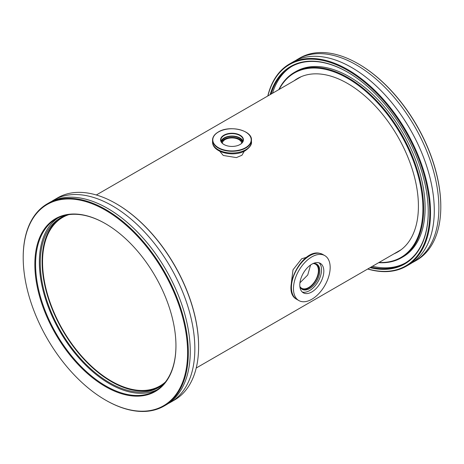 <?xml version="1.0" encoding="UTF-8"?>
<svg xmlns="http://www.w3.org/2000/svg" width="464" height="464" viewBox="0 0 464 464"><rect width="100%" height="100%" fill="white"/><g stroke="black" fill="none" stroke-linecap="round" stroke-linejoin="round"><path stroke-width="0.7" d="M241.715 143.219A9.732 5.62 0 0 0 238.879 139.571A9.732 5.62 0 0 0 228.537 138.295A9.732 5.62 0 0 0 222.285 143.219M310.573 264.996L307.748 274.978L300.104 282.651M299.918 286.526A13.879 8.016 120 0 0 301.664 288.248A13.879 8.016 120 0 0 308.601 287.558A13.879 8.016 120 0 0 317.672 275.326A13.879 8.016 120 0 0 315.543 264.202A13.879 8.016 120 0 0 313.183 263.558M68.8 214.652A97.307 56.179 -120 0 0 62.71 217.378A97.307 56.179 -120 0 0 47.792 295.353A97.307 56.179 -120 0 0 111.36 381.101A97.307 56.179 -120 0 0 160.016 385.92A97.307 56.179 -120 0 0 165.422 382.011M219.704 151.2L223.283 155.463L236.379 157.603L241.941 155.249L244.302 151.2M291.351 282.86L293.004 269.816L301.67 258.773L306.611 257.288M406.342 266.174L410.101 264.004A116.766 67.413 -120 0 0 427.999 170.439A116.766 67.413 -120 0 0 351.718 67.541A116.766 67.413 -120 0 0 293.341 61.758L289.577 63.928A116.766 67.413 60 0 1 347.959 69.71A116.766 67.413 60 0 1 424.241 172.608A116.766 67.413 60 0 1 406.342 266.174A116.766 67.413 60 0 1 367.685 269.016M393.942 253.86A100.16 57.826 -120 0 0 397.671 252.004A100.16 57.826 -120 0 0 413.024 171.744A100.16 57.826 -120 0 0 347.594 83.485A100.16 57.826 -120 0 0 297.511 78.52A100.16 57.826 -120 0 0 294.043 80.829M398.988 250.949A100.16 57.826 -120 0 0 400.13 250.438M270.141 94.627A114.04 65.842 60 0 1 347.594 72.146L347.594 72.146A114.04 65.842 60 0 1 347.594 72.152A114.04 65.842 60 0 1 428.231 211.822A114.04 65.842 60 0 1 370.04 267.658M370.951 267.131A113.523 65.54 -120 0 0 404.718 263.366A113.523 65.54 -120 0 0 428.231 211.607M379.065 262.45A106.517 61.497 -120 0 0 421.167 189.144A106.517 61.497 -120 0 0 347.594 78.294A106.517 61.497 -120 0 0 279.166 89.419M278.794 89.627A107.033 61.799 60 0 1 294.443 72.355A107.033 61.799 60 0 1 347.959 77.656A107.033 61.799 60 0 1 417.884 171.976A107.033 61.799 60 0 1 401.476 257.746A107.033 61.799 60 0 1 378.694 262.659M367.819 268.94A116.249 67.118 -120 0 0 429.159 200.587A116.249 67.118 -120 0 0 347.594 70.348A116.249 67.118 -120 0 0 267.919 95.909M267.786 95.984A116.766 67.413 60 0 1 289.577 63.928M440.8 206.579A116.249 67.118 60 0 0 440.8 206.364A116.249 67.118 60 0 0 358.602 63.991L358.237 63.783A116.766 67.413 -120 0 0 299.854 57.994L297.923 59.108A116.766 67.413 -120 0 0 295.678 60.511M412.351 262.601A116.766 67.413 -120 0 0 414.688 261.354A116.766 67.413 -120 0 0 432.587 167.788A116.766 67.413 -120 0 0 356.306 64.89A116.766 67.413 -120 0 0 297.923 59.108M372.418 266.284A113.523 65.54 -120 0 0 405.449 262.931M401.476 257.746L402.943 256.899A107.033 61.799 -120 0 0 419.352 171.129A107.033 61.799 -120 0 0 349.427 76.809A107.033 61.799 -120 0 0 295.91 71.508L294.443 72.355M291.937 66.323A113.523 65.54 -120 0 0 272.519 93.252M347.78 72.256A113.523 65.54 -120 0 0 291.201 66.741A113.523 65.54 -120 0 0 271.051 94.099M414.688 261.354L416.614 260.24A116.766 67.413 -120 0 0 440.8 206.787A116.766 67.413 -120 0 0 358.237 63.783A116.766 67.413 -120 0 0 358.231 63.783L358.602 63.991M300.098 77.175A100.16 57.826 -120 0 0 299.089 77.917M51.649 201.399A116.766 67.413 60 0 1 53.899 199.996A116.766 67.413 60 0 1 188.587 308.769A116.766 67.413 60 0 1 170.659 402.242A116.766 67.413 60 0 1 168.322 403.489M67.622 214.832A97.956 56.556 -120 0 0 60.552 217.877A97.956 56.556 -120 0 0 45.513 296.293A97.956 56.556 -120 0 0 158.502 387.539A97.956 56.556 -120 0 0 164.674 382.939M159.413 386.993A97.956 56.556 60 0 1 47.345 295.232A97.956 56.556 60 0 1 61.474 217.367M40.194 298.555A99.772 57.6 60 0 1 105.398 223.631A99.772 57.6 60 0 1 170.601 311.628A99.772 57.6 60 0 1 175.949 345.825A99.772 57.6 60 0 1 119.132 392.927A99.772 57.6 60 0 1 40.194 298.555M105.583 223.735A99.25 57.304 -120 0 0 56.138 218.927A99.25 57.304 -120 0 0 40.902 298.375A99.25 57.304 -120 0 0 155.394 390.833A99.25 57.304 -120 0 0 175.949 345.61M116.226 203.713A116.249 67.118 60 0 1 116.412 203.824A116.249 67.118 60 0 1 192.38 306.356A116.249 67.118 60 0 1 198.609 346.196A116.249 67.118 60 0 1 198.604 346.405M170.659 402.242L174.423 400.072A116.766 67.413 -120 0 0 198.609 346.62A116.766 67.413 -120 0 0 192.351 306.6A116.766 67.413 -120 0 0 116.041 203.609A116.766 67.413 -120 0 0 57.658 197.826L53.899 199.996M29.429 297.476A116.249 67.118 -120 0 0 105.398 400.009A116.249 67.118 -120 0 0 181.372 312.713A116.249 67.118 -120 0 0 89.401 202.756A116.249 67.118 -120 0 0 23.2 257.636A116.249 67.118 -120 0 0 29.429 297.476M23.2 257.421A116.766 67.413 60 0 1 23.2 257.213A116.766 67.413 60 0 1 47.386 203.76A116.766 67.413 60 0 1 182.074 312.533A116.766 67.413 60 0 1 164.146 406.006A116.766 67.413 60 0 1 105.763 400.217A116.766 67.413 60 0 1 105.583 400.113M157.238 389.685A99.25 57.304 60 0 1 44.666 296.206A99.25 57.304 60 0 1 58.058 217.9M47.386 203.76L49.312 202.646A116.766 67.413 60 0 1 183.999 311.419A116.766 67.413 60 0 1 166.077 404.892L164.146 406.006M223.926 135.175A11.414 6.589 180 0 1 240.074 135.175A11.414 6.589 180 0 1 240.074 144.501L240.074 144.501A11.414 6.589 180 0 1 223.926 144.501A11.414 6.589 180 0 1 223.926 135.175M239.981 144.553A11.159 6.444 0 0 0 243.159 140.053A11.159 6.444 0 0 0 236.269 134.102A11.159 6.444 0 0 0 224.112 135.494A11.159 6.444 0 0 0 220.841 140.053A11.159 6.444 0 0 0 224.019 144.553M221.044 141.271A11.159 6.444 180 0 1 224.112 137.93A11.159 6.444 180 0 1 235.271 136.329A11.159 6.444 180 0 1 242.956 141.271M221.392 142.042A10.637 6.142 180 0 1 224.477 138.144A10.637 6.142 180 0 1 235.712 136.729A10.637 6.142 180 0 1 242.608 142.042M221.572 142.338A10.637 6.142 180 0 1 224.477 139.206A10.637 6.142 180 0 1 235.08 137.669A10.637 6.142 180 0 1 242.428 142.338M319.087 262.833A16.994 9.814 -60 0 1 318.316 281.132A16.994 9.814 -60 0 1 302.946 292.169A16.994 9.814 -60 0 1 302.25 292.001M305.242 293.492A16.994 9.814 -60 0 1 303.317 292.801A16.994 9.814 -60 0 1 302.482 274.717A16.994 9.814 -60 0 1 318.385 262.67A16.994 9.814 -60 0 1 320.311 263.361A16.994 9.814 -60 0 1 321.14 281.439A16.994 9.814 -60 0 1 305.242 293.492M316.315 263.935A14.529 8.387 -60 0 1 316.373 279.508A14.529 8.387 -60 0 1 302.98 289.403A14.529 8.387 -60 0 1 301.809 289.049M313.009 263.581A14.529 8.387 -60 0 1 315.137 263.581A14.529 8.387 -60 0 1 316.784 264.173A14.529 8.387 -60 0 1 317.498 279.63A14.529 8.387 -60 0 1 303.903 289.93A14.529 8.387 -60 0 1 302.255 289.339A14.529 8.387 -60 0 1 299.854 286.363M321.848 254.55A25.949 14.981 -60 0 1 324.788 255.606A25.949 14.981 -60 0 1 326.059 283.214A25.949 14.981 -60 0 1 301.78 301.612A25.949 14.981 -60 0 1 298.839 300.55A25.949 14.981 -60 0 1 297.569 272.948A25.949 14.981 -60 0 1 321.848 254.55M245.671 132.054A19.459 11.235 180 0 1 251.459 140.053A19.459 11.235 180 0 1 245.763 147.993A19.459 11.235 180 0 1 224.553 150.429A19.459 11.235 180 0 1 212.541 140.053A19.459 11.235 180 0 1 218.237 132.107M218.422 132.002A19.204 11.084 0 0 0 218.422 147.68A19.204 11.084 0 0 0 245.578 147.68A19.204 11.084 0 0 0 245.578 132.002A19.204 11.084 0 0 0 218.422 132.002M212.541 141.798A19.459 11.235 0 0 0 224.553 152.18A19.459 11.235 0 0 0 245.763 149.744A19.459 11.235 0 0 0 251.459 141.798L251.459 140.053C252.306 130.274 229.448 124.845 218.295 131.985C214.548 134.206 212.628 136.892 212.541 140.053L212.541 141.798C212.21 152.789 234.279 157.493 245.357 150.632C249.881 147.413 251.911 144.466 251.459 141.798M296.792 299.367C280.378 291.224 301.745 248.843 319.528 253.269L322.741 254.429A25.949 14.981 120 0 0 319.8 253.367A25.949 14.981 120 0 0 295.522 271.765A25.949 14.981 120 0 0 296.792 299.367L298.839 300.55M401.145 249.702L196.214 368.016M301.246 76.67L96.315 194.984M440.8 206.364L440.8 206.787M198.609 346.196L198.609 346.62M105.398 400.009L105.763 400.217M23.2 257.636L23.2 257.213M116.412 203.824L116.041 203.609M324.788 255.606L322.741 254.429"/></g></svg>
